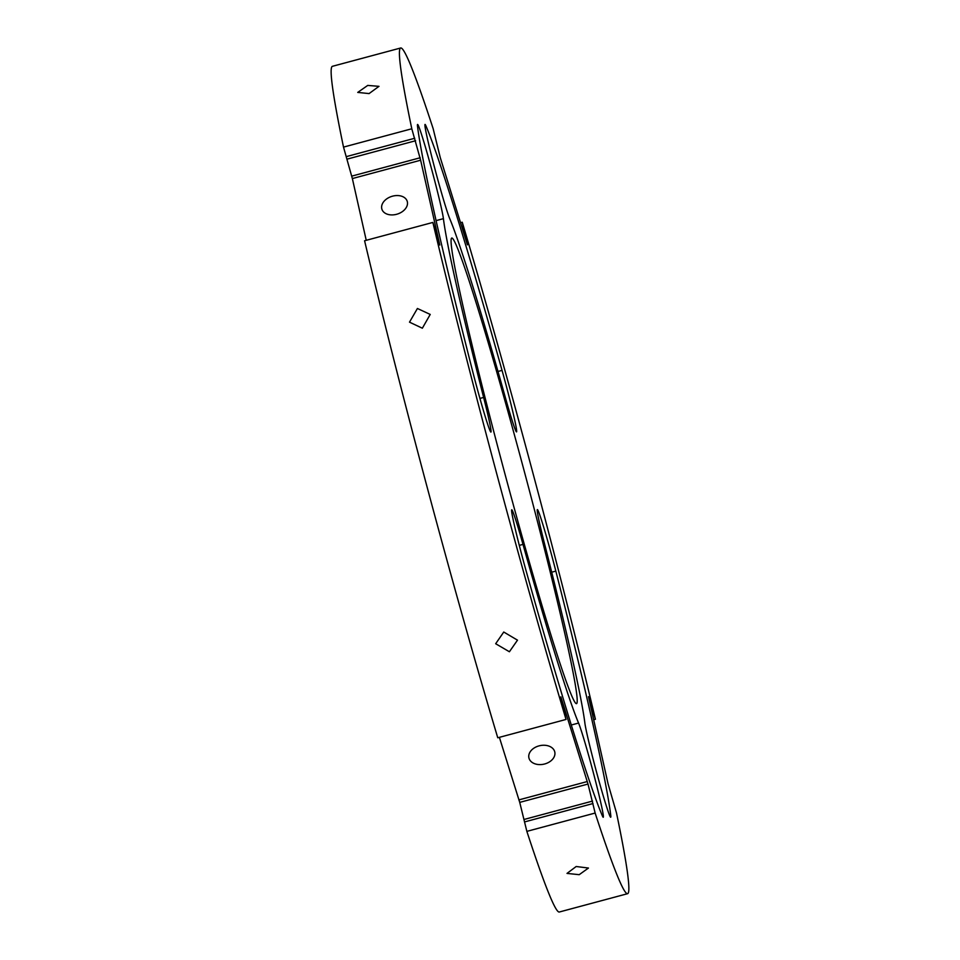 <?xml version="1.0" encoding="UTF-8"?>
<svg xmlns="http://www.w3.org/2000/svg" width="960" height="960" viewBox="0 0 960 960"><rect width="100%" height="100%" fill="white"/><g stroke="black" fill="none" stroke-linecap="round" stroke-linejoin="round"><path stroke-width="1.44" d="M392.52 196.176A13.272 9.276 162.7 0 1 407.22 201.3A13.272 9.276 162.7 0 1 407.352 201.804A13.272 9.276 162.7 0 1 396.588 214.296A13.272 9.276 162.7 0 1 381.888 209.172A13.272 9.276 162.7 0 1 381.756 208.668A13.272 9.276 162.7 0 1 392.52 196.176M366.24 240.312L352.356 178.56L420.636 160.224L439.8 245.04L432.864 222.432A437.796 17.568 75 0 0 495.984 470.964A437.796 17.568 75 0 0 566.04 719.448L560.856 696.828L588.012 784.056L595.14 813.048A437.796 17.568 75 0 0 627.636 893.676A437.796 17.568 75 0 0 616.488 812.892L608.088 783.912L588.48 696.636L595.416 719.244A437.796 17.568 75 0 0 532.296 470.712A437.796 17.568 75 0 0 462.24 222.228L467.424 244.848L440.268 157.62L433.14 128.628A437.796 17.568 75 0 0 400.656 48A437.796 17.568 75 0 0 411.792 128.772L420.636 160.224M400.656 48L332.364 66.324A437.796 17.568 75 0 0 343.512 147.108L352.356 178.56M499.38 737.34L519.732 802.38L526.86 831.372A437.796 17.568 75 0 0 559.344 912L627.636 893.676M432.864 222.432L364.584 240.756A437.796 17.568 75 0 0 427.704 489.288A437.796 17.568 75 0 0 497.76 737.772L566.04 719.448M544.656 763.98A13.272 9.468 -12.7 0 1 529.044 758.364A13.272 9.468 -12.7 0 1 528.9 757.836A13.272 9.468 -12.7 0 1 539.028 745.872A13.272 9.468 -12.7 0 1 554.652 751.488A13.272 9.468 -12.7 0 1 554.784 752.016A13.272 9.468 -12.7 0 1 544.656 763.98M524.136 470.772A241.008 9.672 -105 0 1 576.612 703.608A241.008 9.672 -105 0 1 504.144 470.904A241.008 9.672 -105 0 1 451.668 238.068A241.008 9.672 -105 0 1 524.136 470.772M522.996 544.392A49.752 1.992 75 0 0 511.728 509.796A49.752 1.992 75 0 0 526.236 571.296A371.472 14.904 75 0 0 602.136 815.34A49.752 1.992 75 0 0 603.24 817.248A49.752 1.992 75 0 0 594.144 775.728A49.752 1.992 75 0 0 578.568 723.06A271.968 10.92 75 0 1 522.996 544.392L519.288 545.388M584.868 723.012A49.752 1.992 75 0 0 597.66 776.196A49.752 1.992 75 0 0 610.704 817.2A49.752 1.992 75 0 0 610.752 815.28A371.472 14.904 75 0 0 555.828 571.092A49.752 1.992 75 0 0 537.348 509.616A49.752 1.992 75 0 0 544.656 544.236A271.968 10.92 75 0 1 584.868 723.012M505.284 397.284A49.752 1.992 75 0 0 516.564 431.88A49.752 1.992 75 0 0 502.044 370.38A371.472 14.904 75 0 0 426.144 126.336A49.752 1.992 75 0 0 425.04 124.428A49.752 1.992 75 0 0 434.136 165.948A49.752 1.992 75 0 0 449.724 218.616A271.968 10.92 75 0 1 505.284 397.284M443.412 218.652A49.752 1.992 75 0 0 430.62 165.48A49.752 1.992 75 0 0 417.576 124.476A49.752 1.992 75 0 0 417.528 126.396A371.472 14.904 75 0 0 472.464 370.584A49.752 1.992 75 0 0 490.944 432.06A49.752 1.992 75 0 0 483.624 397.44A271.968 10.92 75 0 1 443.412 218.652L436.044 220.632M343.512 147.108L411.792 128.772M460.62 222.66L462.24 222.228M593.76 719.688L595.416 719.244M526.86 831.372L595.14 813.048M576.18 866.508L588.456 868.044L579.216 874.68L567.012 873.408L576.18 866.508M367.74 85.416L357.744 92.412L369.084 93.588L378.996 86.34L367.74 85.416M503.76 632.028L517.5 640.152L509.4 651.756L495.672 643.728L503.76 632.028M417.42 308.484L430.224 314.436L422.352 328.212L409.5 322.152L417.42 308.484M435.888 232.152L436.752 231.912M351.912 176.088L420.204 157.752M571.344 724.992L578.568 723.06M609.708 815.556L610.752 815.28M551.724 572.196L555.828 571.092M497.976 371.472L502.044 370.38M425.028 126.636L426.144 126.336M479.928 398.424L483.624 397.44M437.388 237.408L438.072 237.228M347.352 159.06L415.632 140.736M346.464 156.588L414.744 138.264M465.012 237.216L465.696 237.036M463.512 231.96L464.376 231.72M591.576 709.992L592.464 709.752M590.256 704.628L590.94 704.448M524.724 821.88L593.004 803.544M524.292 819.408L592.572 801.072M519.732 802.38L588.012 784.056M518.844 799.908L587.124 781.584M563.952 710.184L564.84 709.944M562.632 704.82L563.316 704.64"/></g></svg>
